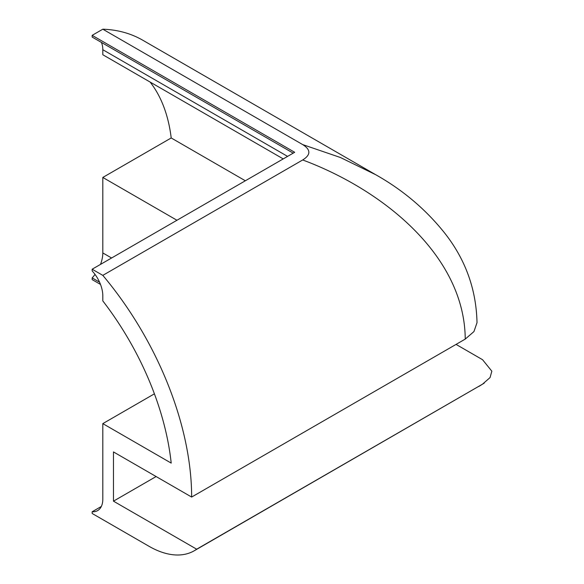 <?xml version="1.0" encoding="UTF-8"?>
<svg xmlns="http://www.w3.org/2000/svg" width="584" height="584" viewBox="0 0 584 584"><rect width="100%" height="100%" fill="white"/><g stroke="black" fill="none" stroke-linecap="round" stroke-linejoin="round"><path stroke-width="0.88" d="M245.346 180.77L171.207 137.963A209.036 120.691 120 0 0 150.095 82.045M283.218 158.899L102.813 54.743L102.813 49.713A25.127 14.505 120 0 0 101.331 42.362M293.204 153.139L92.155 37.069L92.155 35.354L102.813 29.2A236.17 136.357 -60 0 1 142.73 40.201L375.096 174.361M92.155 269.217L102.813 275.371A236.17 136.357 60 0 1 191.647 497.057L113.471 451.928L113.471 501.16L196.677 549.194A90.447 52.224 60 0 1 194.231 550.77A90.447 52.224 60 0 1 149.008 546.288L92.155 513.467L92.155 511.759A25.127 14.505 -120 0 0 97.608 510.613A25.127 14.505 -120 0 0 102.813 499.108L102.813 423.619L171.207 463.105A209.036 120.691 -120 0 0 102.813 300.913L102.813 295.884A25.127 14.505 -120 0 0 92.155 270.925L92.155 269.217L294.686 152.285L92.155 35.354M100.506 284.43L92.155 279.612L92.155 277.896A25.127 14.505 120 0 0 95.024 274.414M99.565 282.174L92.155 277.896M100.506 264.391A25.127 14.505 120 0 0 102.813 252.938L102.813 177.448L171.207 137.963M176.959 220.256L102.813 177.448M113.471 501.16L156.111 476.544M92.155 511.759L101.331 506.459M102.813 423.619L154.41 393.828M196.677 549.194L482.537 384.155L194.231 550.77M456.053 344.399L482.537 359.693L491.845 371.19L490.064 377.563L482.537 384.155M102.813 275.371L302.702 159.965C384.089 190.326 464.711 256.31 465.236 339.1L473.952 331.566L477.011 322.682C476.281 289.679 465.682 260.026 445.205 233.731C426.284 209.817 403.128 190.15 375.746 174.733L340.443 157.512L302.702 144.598C310.892 149.723 310.892 154.848 302.702 159.965M302.702 144.598L102.813 29.2M191.647 497.057L465.236 339.1M287.576 156.388L102.813 49.713M111.58 257.997L102.813 252.938M478.763 386.499L484.26 383.089"/></g></svg>
